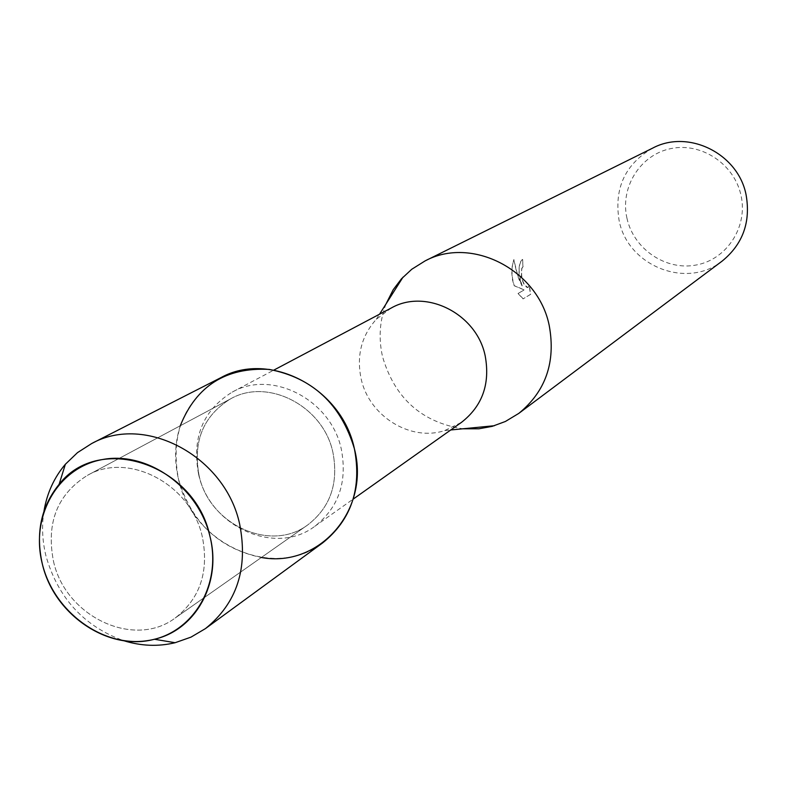 <?xml version="1.0" encoding="UTF-8"?>
<svg xmlns="http://www.w3.org/2000/svg" width="787" height="787" viewBox="0 0 787 787"><rect width="100%" height="100%" fill="white"/><g stroke="black" fill="none" stroke-linecap="round" stroke-linejoin="round"><path stroke-width="0.59" stroke-dasharray="3.94 2.95" d="M53.516 561.367C65.449 616.575 134.046 649.137 175.137 618.051C200.085 598.612 209.145 571.539 202.338 536.852C191.172 484.3 128.556 451.295 87.377 475.387C57.274 494.275 45.99 522.932 53.516 561.367C65.449 616.575 134.046 649.137 175.137 618.051C200.085 598.612 209.145 571.539 202.338 536.852C191.172 484.3 128.556 451.295 87.377 475.387C57.274 494.275 45.99 522.932 53.516 561.367M199.111 475.663C209.303 524.683 270.708 552.936 307.825 524.86C330.373 507.34 338.735 483.218 332.931 452.505C323.388 406.003 267.61 377.258 230.384 398.97C203.154 415.989 192.726 441.556 199.111 475.663C209.303 524.683 270.708 552.936 307.825 524.86C330.373 507.34 338.735 483.218 332.931 452.505C323.388 406.003 267.61 377.258 230.384 398.97C203.154 415.989 192.726 441.556 199.111 475.663M198.56 474.079C209.44 526.444 275.165 556.527 314.761 526.336C338.636 507.625 347.5 481.949 341.342 449.328C331.199 399.845 271.909 369.182 232.204 392.123C202.967 410.253 191.753 437.572 198.56 474.079M180.292 425.737C174.744 442.973 174.143 460.808 178.501 479.234C191.418 522.529 219.032 548.618 261.343 557.501M391.178 308.051L376.314 319.286C361.459 335.872 356.383 355.675 361.115 378.675C368.936 415.998 410.421 441.94 444.763 430.548L461.497 422.353M386.004 303.989C379.6 320.899 378.449 338.449 382.531 356.639C394.68 398.084 421.429 422.137 462.786 428.797M513.803 259.631L516.754 272.922L522.214 285.858C517.964 272.833 518.112 264.019 522.647 259.425L522.952 266.577L522.47 259.454C519.39 261.746 518.367 267.836 519.381 277.732L522.027 285.888L518.476 278.254L513.803 259.631L512.189 266.537L511.806 273.138L512.504 279.897L514.068 285.701L524.112 289.901L518.013 293.531L524.29 289.872L514.245 285.661C511.353 276.07 511.265 267.373 513.99 259.602M652.698 148.104C625.193 164.129 613.978 188.182 619.064 220.252C627.426 265.819 686.618 289.655 722.181 261.068M518.023 293.521L523.05 298.883M523.129 266.537L521.889 268.446C520.827 277.959 522.853 284.333 527.949 287.56L529.376 285.543L530.664 294.338L523.05 298.893L530.477 294.377L529.198 285.573L527.772 287.589C525.037 286.989 522.912 283.31 521.388 276.581L521.712 268.475L522.952 266.577M626.924 218.097C633.505 248.997 665.743 270.964 696.19 265.012C726.745 259.523 748.024 227.05 741.069 195.658C734.566 164.178 701.424 142.073 670.898 148.595C640.274 154.655 619.9 187.286 626.924 218.097M523.227 298.853L518.2 293.492M43.964 511.157C41.593 526.011 42.282 541.023 46.03 556.202C58.179 598.189 84.042 626.344 123.628 640.667M220.96 377.622C184.158 399.816 170.002 433.686 178.501 479.234C192.028 544.171 273.935 581.18 322.631 542.912M175.137 618.051L307.825 524.86L175.137 618.051M314.761 526.336L353.176 499.115M444.763 430.548L450.744 429.968M376.314 319.286L379.531 314.21M232.204 392.123L273.827 370.116M87.377 475.387L230.384 398.97L87.377 475.387"/><path stroke-width="1.18" d="M42.36 564.072C54.028 611.912 102.733 647.691 147.425 640.638C192.294 634.302 222.2 585.597 209.991 536.478C198.452 487.251 147.612 451.04 102.812 459.48C57.815 467.203 30.044 516.351 42.36 564.072C53.929 614.745 108.557 651.764 154.409 639.251C195.835 629.944 221.964 582.655 209.991 536.478C195.343 464.438 99.359 432.348 59.114 484.33C41.003 506.759 35.415 533.34 42.36 564.072M261.343 557.501C319.217 568.253 370.529 509.956 354.406 448.787C340.978 404.252 312.596 377.799 269.243 369.418C225.977 367.096 196.327 385.866 180.292 425.737M353.176 499.115L461.497 422.353C482.362 406.033 490.262 383.938 485.225 356.058C476.902 313.797 425.895 288.062 391.178 308.051L273.827 370.116M462.786 428.797L478.801 428.807L492.219 426.347L505.392 421.478L518.84 413.362C545.666 391.385 555.819 362.217 549.287 325.857C538.446 270.079 471.698 235.716 425.069 260.92L411.758 269.262L401.468 278.814L393.225 289.685L386.004 303.989M518.84 413.362L722.181 261.068C742.751 244.245 750.749 222.318 746.174 195.274C738.56 153.819 688.497 128.852 652.698 148.104L425.069 260.92M123.628 640.667C141.05 646.078 158.217 646.766 175.127 642.713L191.005 637.126L205.456 628.597C236.917 603.245 248.308 568.43 239.651 524.132C225.367 456.45 145.192 413.588 91.636 443.563L77.5 452.623L65.36 464.271C54.116 477.542 46.984 493.174 43.964 511.157M205.456 628.597L322.631 542.912C351.327 519.833 361.922 488.452 354.406 448.787C342.011 388.198 269.843 350.343 220.96 377.622L91.636 443.563M450.744 429.968L494.403 425.718M379.531 314.21L403.013 277.152M154.409 639.251L175.127 642.713M59.114 484.33L65.36 464.271"/></g></svg>
